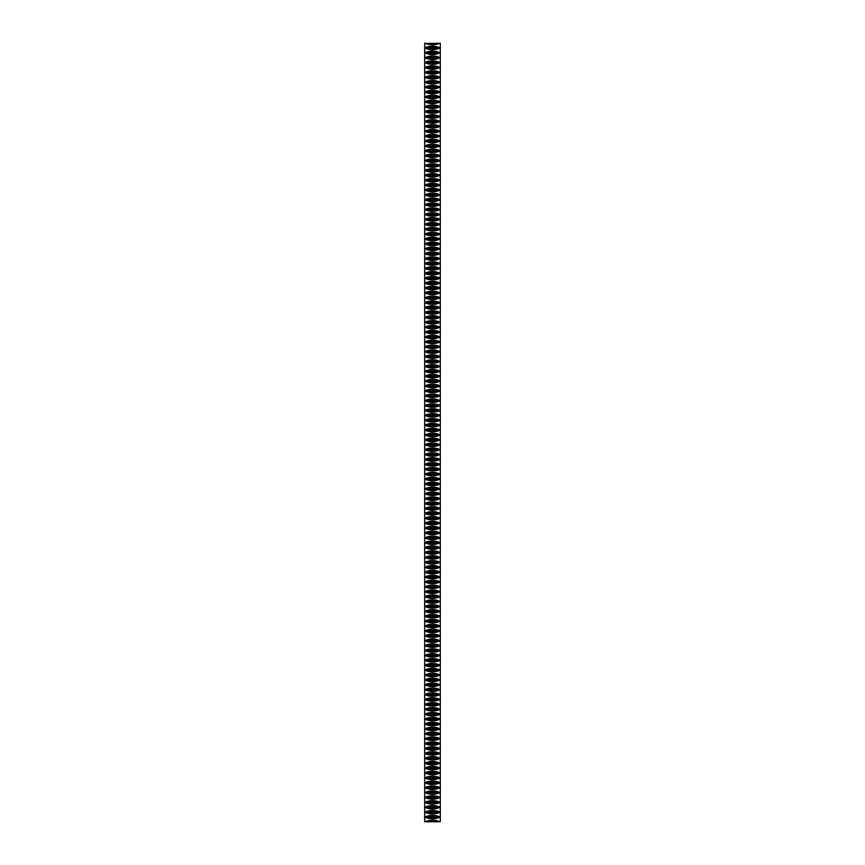 <?xml version="1.0" encoding="UTF-8"?>
<svg xmlns="http://www.w3.org/2000/svg" width="865" height="865" viewBox="0 0 865 865"><rect width="100%" height="100%" fill="white"/><g stroke="black" fill="none" stroke-linecap="round" stroke-linejoin="round"><path stroke-width="1.3" d="M439.009 43.25L439.009 43.542C434.673 45.185 430.327 45.185 425.991 43.542L440.296 43.25L440.296 821.75L439.009 821.458C434.673 819.815 430.327 819.815 425.991 821.458L439.009 821.458M425.991 43.25L424.704 43.25L424.704 821.75L425.991 821.458M439.009 816.56L439.009 817.587C434.673 819.22 430.327 819.22 425.991 817.587L425.991 816.56C430.327 814.916 434.673 814.916 439.009 816.56L425.991 816.56M439.009 811.662L439.009 812.689C434.673 814.322 430.327 814.322 425.991 812.689L425.991 811.662C430.327 810.018 434.673 810.018 439.009 811.662L425.991 811.662M439.009 806.764L439.009 807.791C434.673 809.424 430.327 809.424 425.991 807.791L425.991 806.764C430.327 805.12 434.673 805.12 439.009 806.764L425.991 806.764M439.009 801.855L439.009 802.893C434.673 804.526 430.327 804.526 425.991 802.893L425.991 801.855C430.327 800.222 434.673 800.222 439.009 801.855L425.991 801.855M439.009 796.957L439.009 797.995C434.673 799.628 430.327 799.628 425.991 797.995L425.991 796.957C430.327 795.324 434.673 795.324 439.009 796.957L425.991 796.957M439.009 792.059L439.009 793.097C434.673 794.73 430.327 794.73 425.991 793.097L425.991 792.059C430.327 790.426 434.673 790.426 439.009 792.059L425.991 792.059M439.009 787.161L439.009 788.188C434.673 789.832 430.327 789.832 425.991 788.188L425.991 787.161C430.327 785.528 434.673 785.528 439.009 787.161L425.991 787.161M439.009 782.263L439.009 783.29C434.673 784.933 430.327 784.933 425.991 783.29L425.991 782.263C430.327 780.63 434.673 780.63 439.009 782.263L425.991 782.263M439.009 777.365L439.009 778.392C434.673 780.035 430.327 780.035 425.991 778.392L425.991 777.365C430.327 775.721 434.673 775.721 439.009 777.365L425.991 777.365M439.009 772.467L439.009 773.494C434.673 775.137 430.327 775.137 425.991 773.494L425.991 772.467C430.327 770.823 434.673 770.823 439.009 772.467L425.991 772.467M439.009 767.569L439.009 768.596C434.673 770.239 430.327 770.239 425.991 768.596L425.991 767.569C430.327 765.925 434.673 765.925 439.009 767.569L425.991 767.569M439.009 762.671L439.009 763.698C434.673 765.341 430.327 765.341 425.991 763.698L425.991 762.671C430.327 761.027 434.673 761.027 439.009 762.671L425.991 762.671M439.009 757.772L439.009 758.8C434.673 760.432 430.327 760.432 425.991 758.8L425.991 757.772C430.327 756.129 434.673 756.129 439.009 757.772L425.991 757.772M439.009 752.874L439.009 753.902C434.673 755.534 430.327 755.534 425.991 753.902L425.991 752.874C430.327 751.231 434.673 751.231 439.009 752.874L425.991 752.874M439.009 747.966L439.009 749.004C434.673 750.636 430.327 750.636 425.991 749.004L425.991 747.966C430.327 746.333 434.673 746.333 439.009 747.966L425.991 747.966M439.009 743.067L439.009 744.105C434.673 745.738 430.327 745.738 425.991 744.105L425.991 743.067C430.327 741.435 434.673 741.435 439.009 743.067L425.991 743.067M439.009 738.169L439.009 739.207C434.673 740.84 430.327 740.84 425.991 739.207L425.991 738.169C430.327 736.537 434.673 736.537 439.009 738.169L425.991 738.169M439.009 733.271L439.009 734.309C434.673 735.942 430.327 735.942 425.991 734.309L425.991 733.271C430.327 731.639 434.673 731.639 439.009 733.271L425.991 733.271M439.009 728.373L439.009 729.4C434.673 731.044 430.327 731.044 425.991 729.4L425.991 728.373C430.327 726.741 434.673 726.741 439.009 728.373L425.991 728.373M439.009 723.475L439.009 724.502C434.673 726.146 430.327 726.146 425.991 724.502L425.991 723.475C430.327 721.843 434.673 721.843 439.009 723.475L425.991 723.475M439.009 718.577L439.009 719.604C434.673 721.248 430.327 721.248 425.991 719.604L425.991 718.577C430.327 716.934 434.673 716.934 439.009 718.577L425.991 718.577M439.009 713.679L439.009 714.706C434.673 716.35 430.327 716.35 425.991 714.706L425.991 713.679C430.327 712.036 434.673 712.036 439.009 713.679L425.991 713.679M439.009 708.781L439.009 709.808C434.673 711.452 430.327 711.452 425.991 709.808L425.991 708.781C430.327 707.138 434.673 707.138 439.009 708.781L425.991 708.781M439.009 703.883L439.009 704.91C434.673 706.543 430.327 706.543 425.991 704.91L425.991 703.883C430.327 702.239 434.673 702.239 439.009 703.883L425.991 703.883M439.009 698.985L439.009 700.012C434.673 701.645 430.327 701.645 425.991 700.012L425.991 698.985C430.327 697.341 434.673 697.341 439.009 698.985L425.991 698.985M439.009 694.087L439.009 695.114C434.673 696.747 430.327 696.747 425.991 695.114L425.991 694.087C430.327 692.443 434.673 692.443 439.009 694.087L425.991 694.087M439.009 689.178L439.009 690.216C434.673 691.849 430.327 691.849 425.991 690.216L425.991 689.178C430.327 687.545 434.673 687.545 439.009 689.178L425.991 689.178M439.009 684.28L439.009 685.318C434.673 686.951 430.327 686.951 425.991 685.318L425.991 684.28C430.327 682.647 434.673 682.647 439.009 684.28L425.991 684.28M439.009 679.382L439.009 680.42C434.673 682.053 430.327 682.053 425.991 680.42L425.991 679.382C430.327 677.749 434.673 677.749 439.009 679.382L425.991 679.382M439.009 674.484L439.009 675.511C434.673 677.154 430.327 677.154 425.991 675.511L425.991 674.484C430.327 672.851 434.673 672.851 439.009 674.484L425.991 674.484M439.009 669.586L439.009 670.613C434.673 672.256 430.327 672.256 425.991 670.613L425.991 669.586C430.327 667.953 434.673 667.953 439.009 669.586L425.991 669.586M439.009 664.688L439.009 665.715C434.673 667.358 430.327 667.358 425.991 665.715L425.991 664.688C430.327 663.044 434.673 663.044 439.009 664.688L425.991 664.688M439.009 659.79L439.009 660.817C434.673 662.46 430.327 662.46 425.991 660.817L425.991 659.79C430.327 658.146 434.673 658.146 439.009 659.79L425.991 659.79M439.009 654.891L439.009 655.919C434.673 657.562 430.327 657.562 425.991 655.919L425.991 654.891C430.327 653.248 434.673 653.248 439.009 654.891L425.991 654.891M439.009 649.993L439.009 651.021C434.673 652.664 430.327 652.664 425.991 651.021L425.991 649.993C430.327 648.35 434.673 648.35 439.009 649.993L425.991 649.993M439.009 645.095L439.009 646.123C434.673 647.755 430.327 647.755 425.991 646.123L425.991 645.095C430.327 643.452 434.673 643.452 439.009 645.095L425.991 645.095M439.009 640.197L439.009 641.225C434.673 642.857 430.327 642.857 425.991 641.225L425.991 640.197C430.327 638.554 434.673 638.554 439.009 640.197L425.991 640.197M439.009 635.288L439.009 636.326C434.673 637.959 430.327 637.959 425.991 636.326L425.991 635.288C430.327 633.656 434.673 633.656 439.009 635.288L425.991 635.288M439.009 630.39L439.009 631.428C434.673 633.061 430.327 633.061 425.991 631.428L425.991 630.39C430.327 628.758 434.673 628.758 439.009 630.39L425.991 630.39M439.009 625.492L439.009 626.53C434.673 628.163 430.327 628.163 425.991 626.53L425.991 625.492C430.327 623.86 434.673 623.86 439.009 625.492L425.991 625.492M439.009 620.594L439.009 621.632C434.673 623.265 430.327 623.265 425.991 621.632L425.991 620.594C430.327 618.962 434.673 618.962 439.009 620.594L425.991 620.594M439.009 615.696L439.009 616.723C434.673 618.367 430.327 618.367 425.991 616.723L425.991 615.696C430.327 614.063 434.673 614.063 439.009 615.696L425.991 615.696M439.009 610.798L439.009 611.825C434.673 613.469 430.327 613.469 425.991 611.825L425.991 610.798C430.327 609.165 434.673 609.165 439.009 610.798L425.991 610.798M439.009 605.9L439.009 606.927C434.673 608.571 430.327 608.571 425.991 606.927L425.991 605.9C430.327 604.257 434.673 604.257 439.009 605.9L425.991 605.9M439.009 601.002L439.009 602.029C434.673 603.673 430.327 603.673 425.991 602.029L425.991 601.002C430.327 599.359 434.673 599.359 439.009 601.002L425.991 601.002M439.009 596.104L439.009 597.131C434.673 598.775 430.327 598.775 425.991 597.131L425.991 596.104C430.327 594.46 434.673 594.46 439.009 596.104L425.991 596.104M439.009 591.206L439.009 592.233C434.673 593.866 430.327 593.866 425.991 592.233L425.991 591.206C430.327 589.562 434.673 589.562 439.009 591.206L425.991 591.206M439.009 586.308L439.009 587.335C434.673 588.968 430.327 588.968 425.991 587.335L425.991 586.308C430.327 584.664 434.673 584.664 439.009 586.308L425.991 586.308M439.009 581.399L439.009 582.437C434.673 584.07 430.327 584.07 425.991 582.437L425.991 581.399C430.327 579.766 434.673 579.766 439.009 581.399L425.991 581.399M439.009 576.501L439.009 577.539C434.673 579.172 430.327 579.172 425.991 577.539L425.991 576.501C430.327 574.868 434.673 574.868 439.009 576.501L425.991 576.501M439.009 571.603L439.009 572.641C434.673 574.274 430.327 574.274 425.991 572.641L425.991 571.603C430.327 569.97 434.673 569.97 439.009 571.603L425.991 571.603M439.009 566.705L439.009 567.743C434.673 569.375 430.327 569.375 425.991 567.743L425.991 566.705C430.327 565.072 434.673 565.072 439.009 566.705L425.991 566.705M439.009 561.807L439.009 562.834C434.673 564.477 430.327 564.477 425.991 562.834L425.991 561.807C430.327 560.174 434.673 560.174 439.009 561.807L425.991 561.807M439.009 556.909L439.009 557.936C434.673 559.579 430.327 559.579 425.991 557.936L425.991 556.909C430.327 555.276 434.673 555.276 439.009 556.909L425.991 556.909M439.009 552.011L439.009 553.038C434.673 554.681 430.327 554.681 425.991 553.038L425.991 552.011C430.327 550.367 434.673 550.367 439.009 552.011L425.991 552.011M439.009 547.113L439.009 548.14C434.673 549.783 430.327 549.783 425.991 548.14L425.991 547.113C430.327 545.469 434.673 545.469 439.009 547.113L425.991 547.113M439.009 542.214L439.009 543.242C434.673 544.885 430.327 544.885 425.991 543.242L425.991 542.214C430.327 540.571 434.673 540.571 439.009 542.214L425.991 542.214M439.009 537.316L439.009 538.344C434.673 539.987 430.327 539.987 425.991 538.344L425.991 537.316C430.327 535.673 434.673 535.673 439.009 537.316L425.991 537.316M439.009 532.418L439.009 533.446C434.673 535.078 430.327 535.078 425.991 533.446L425.991 532.418C430.327 530.775 434.673 530.775 439.009 532.418L425.991 532.418M439.009 527.52L439.009 528.547C434.673 530.18 430.327 530.18 425.991 528.547L425.991 527.52C430.327 525.877 434.673 525.877 439.009 527.52L425.991 527.52M439.009 522.611L439.009 523.649C434.673 525.282 430.327 525.282 425.991 523.649L425.991 522.611C430.327 520.979 434.673 520.979 439.009 522.611L425.991 522.611M439.009 517.713L439.009 518.751C434.673 520.384 430.327 520.384 425.991 518.751L425.991 517.713C430.327 516.081 434.673 516.081 439.009 517.713L425.991 517.713M439.009 512.815L439.009 513.853C434.673 515.486 430.327 515.486 425.991 513.853L425.991 512.815C430.327 511.183 434.673 511.183 439.009 512.815L425.991 512.815M439.009 507.917L439.009 508.955C434.673 510.588 430.327 510.588 425.991 508.955L425.991 507.917C430.327 506.285 434.673 506.285 439.009 507.917L425.991 507.917M439.009 503.019L439.009 504.046C434.673 505.69 430.327 505.69 425.991 504.046L425.991 503.019C430.327 501.386 434.673 501.386 439.009 503.019L425.991 503.019M439.009 498.121L439.009 499.148C434.673 500.792 430.327 500.792 425.991 499.148L425.991 498.121C430.327 496.488 434.673 496.488 439.009 498.121L425.991 498.121M439.009 493.223L439.009 494.25C434.673 495.894 430.327 495.894 425.991 494.25L425.991 493.223C430.327 491.579 434.673 491.579 439.009 493.223L425.991 493.223M439.009 488.325L439.009 489.352C434.673 490.996 430.327 490.996 425.991 489.352L425.991 488.325C430.327 486.681 434.673 486.681 439.009 488.325L425.991 488.325M439.009 483.427L439.009 484.454C434.673 486.098 430.327 486.098 425.991 484.454L425.991 483.427C430.327 481.783 434.673 481.783 439.009 483.427L425.991 483.427M439.009 478.529L439.009 479.556C434.673 481.189 430.327 481.189 425.991 479.556L425.991 478.529C430.327 476.885 434.673 476.885 439.009 478.529L425.991 478.529M439.009 473.631L439.009 474.658C434.673 476.291 430.327 476.291 425.991 474.658L425.991 473.631C430.327 471.987 434.673 471.987 439.009 473.631L425.991 473.631M439.009 468.722L439.009 469.76C434.673 471.393 430.327 471.393 425.991 469.76L425.991 468.722C430.327 467.089 434.673 467.089 439.009 468.722L425.991 468.722M439.009 463.824L439.009 464.862C434.673 466.495 430.327 466.495 425.991 464.862L425.991 463.824C430.327 462.191 434.673 462.191 439.009 463.824L425.991 463.824M439.009 458.926L439.009 459.964C434.673 461.596 430.327 461.596 425.991 459.964L425.991 458.926C430.327 457.293 434.673 457.293 439.009 458.926L425.991 458.926M439.009 454.028L439.009 455.066C434.673 456.698 430.327 456.698 425.991 455.066L425.991 454.028C430.327 452.395 434.673 452.395 439.009 454.028L425.991 454.028M439.009 449.13L439.009 450.157C434.673 451.8 430.327 451.8 425.991 450.157L425.991 449.13C430.327 447.497 434.673 447.497 439.009 449.13L425.991 449.13M439.009 444.232L439.009 445.259C434.673 446.902 430.327 446.902 425.991 445.259L425.991 444.232C430.327 442.599 434.673 442.599 439.009 444.232L425.991 444.232M439.009 439.334L439.009 440.361C434.673 442.004 430.327 442.004 425.991 440.361L425.991 439.334C430.327 437.69 434.673 437.69 439.009 439.334L425.991 439.334M439.009 434.435L439.009 435.463C434.673 437.106 430.327 437.106 425.991 435.463L425.991 434.435C430.327 432.792 434.673 432.792 439.009 434.435L425.991 434.435M439.009 429.537L439.009 430.565C434.673 432.208 430.327 432.208 425.991 430.565L425.991 429.537C430.327 427.894 434.673 427.894 439.009 429.537L425.991 429.537M439.009 424.639L439.009 425.667C434.673 427.31 430.327 427.31 425.991 425.667L425.991 424.639C430.327 422.996 434.673 422.996 439.009 424.639L425.991 424.639M439.009 419.741L439.009 420.768C434.673 422.401 430.327 422.401 425.991 420.768L425.991 419.741C430.327 418.098 434.673 418.098 439.009 419.741L425.991 419.741M439.009 414.843L439.009 415.87C434.673 417.503 430.327 417.503 425.991 415.87L425.991 414.843C430.327 413.2 434.673 413.2 439.009 414.843L425.991 414.843M439.009 409.934L439.009 410.972C434.673 412.605 430.327 412.605 425.991 410.972L425.991 409.934C430.327 408.302 434.673 408.302 439.009 409.934L425.991 409.934M439.009 405.036L439.009 406.074C434.673 407.707 430.327 407.707 425.991 406.074L425.991 405.036C430.327 403.404 434.673 403.404 439.009 405.036L425.991 405.036M439.009 400.138L439.009 401.176C434.673 402.809 430.327 402.809 425.991 401.176L425.991 400.138C430.327 398.506 434.673 398.506 439.009 400.138L425.991 400.138M439.009 395.24L439.009 396.278C434.673 397.911 430.327 397.911 425.991 396.278L425.991 395.24C430.327 393.607 434.673 393.607 439.009 395.24L425.991 395.24M439.009 390.342L439.009 391.369C434.673 393.013 430.327 393.013 425.991 391.369L425.991 390.342C430.327 388.709 434.673 388.709 439.009 390.342L425.991 390.342M439.009 385.444L439.009 386.471C434.673 388.115 430.327 388.115 425.991 386.471L425.991 385.444C430.327 383.811 434.673 383.811 439.009 385.444L425.991 385.444M439.009 380.546L439.009 381.573C434.673 383.217 430.327 383.217 425.991 381.573L425.991 380.546C430.327 378.902 434.673 378.902 439.009 380.546L425.991 380.546M439.009 375.648L439.009 376.675C434.673 378.319 430.327 378.319 425.991 376.675L425.991 375.648C430.327 374.004 434.673 374.004 439.009 375.648L425.991 375.648M439.009 370.75L439.009 371.777C434.673 373.421 430.327 373.421 425.991 371.777L425.991 370.75C430.327 369.106 434.673 369.106 439.009 370.75L425.991 370.75M439.009 365.852L439.009 366.879C434.673 368.512 430.327 368.512 425.991 366.879L425.991 365.852C430.327 364.208 434.673 364.208 439.009 365.852L425.991 365.852M439.009 360.954L439.009 361.981C434.673 363.614 430.327 363.614 425.991 361.981L425.991 360.954C430.327 359.31 434.673 359.31 439.009 360.954L425.991 360.954M439.009 356.045L439.009 357.083C434.673 358.716 430.327 358.716 425.991 357.083L425.991 356.045C430.327 354.412 434.673 354.412 439.009 356.045L425.991 356.045M439.009 351.147L439.009 352.185C434.673 353.817 430.327 353.817 425.991 352.185L425.991 351.147C430.327 349.514 434.673 349.514 439.009 351.147L425.991 351.147M439.009 346.249L439.009 347.287C434.673 348.919 430.327 348.919 425.991 347.287L425.991 346.249C430.327 344.616 434.673 344.616 439.009 346.249L425.991 346.249M439.009 341.351L439.009 342.389C434.673 344.021 430.327 344.021 425.991 342.389L425.991 341.351C430.327 339.718 434.673 339.718 439.009 341.351L425.991 341.351M439.009 336.453L439.009 337.48C434.673 339.123 430.327 339.123 425.991 337.48L425.991 336.453C430.327 334.82 434.673 334.82 439.009 336.453L425.991 336.453M439.009 331.555L439.009 332.582C434.673 334.225 430.327 334.225 425.991 332.582L425.991 331.555C430.327 329.922 434.673 329.922 439.009 331.555L425.991 331.555M439.009 326.656L439.009 327.684C434.673 329.327 430.327 329.327 425.991 327.684L425.991 326.656C430.327 325.013 434.673 325.013 439.009 326.656L425.991 326.656M439.009 321.758L439.009 322.786C434.673 324.429 430.327 324.429 425.991 322.786L425.991 321.758C430.327 320.115 434.673 320.115 439.009 321.758L425.991 321.758M439.009 316.86L439.009 317.887C434.673 319.531 430.327 319.531 425.991 317.887L425.991 316.86C430.327 315.217 434.673 315.217 439.009 316.86L425.991 316.86M439.009 311.962L439.009 312.989C434.673 314.633 430.327 314.633 425.991 312.989L425.991 311.962C430.327 310.319 434.673 310.319 439.009 311.962L425.991 311.962M439.009 307.064L439.009 308.091C434.673 309.724 430.327 309.724 425.991 308.091L425.991 307.064C430.327 305.421 434.673 305.421 439.009 307.064L425.991 307.064M439.009 302.166L439.009 303.193C434.673 304.826 430.327 304.826 425.991 303.193L425.991 302.166C430.327 300.523 434.673 300.523 439.009 302.166L425.991 302.166M439.009 297.257L439.009 298.295C434.673 299.928 430.327 299.928 425.991 298.295L425.991 297.257C430.327 295.625 434.673 295.625 439.009 297.257L425.991 297.257M439.009 292.359L439.009 293.397C434.673 295.03 430.327 295.03 425.991 293.397L425.991 292.359C430.327 290.726 434.673 290.726 439.009 292.359L425.991 292.359M439.009 287.461L439.009 288.499C434.673 290.132 430.327 290.132 425.991 288.499L425.991 287.461C430.327 285.828 434.673 285.828 439.009 287.461L425.991 287.461M439.009 282.563L439.009 283.601C434.673 285.234 430.327 285.234 425.991 283.601L425.991 282.563C430.327 280.93 434.673 280.93 439.009 282.563L425.991 282.563M439.009 277.665L439.009 278.692C434.673 280.336 430.327 280.336 425.991 278.692L425.991 277.665C430.327 276.032 434.673 276.032 439.009 277.665L425.991 277.665M439.009 272.767L439.009 273.794C434.673 275.438 430.327 275.438 425.991 273.794L425.991 272.767C430.327 271.134 434.673 271.134 439.009 272.767L425.991 272.767M439.009 267.869L439.009 268.896C434.673 270.54 430.327 270.54 425.991 268.896L425.991 267.869C430.327 266.225 434.673 266.225 439.009 267.869L425.991 267.869M439.009 262.971L439.009 263.998C434.673 265.642 430.327 265.642 425.991 263.998L425.991 262.971C430.327 261.327 434.673 261.327 439.009 262.971L425.991 262.971M439.009 258.073L439.009 259.1C434.673 260.743 430.327 260.743 425.991 259.1L425.991 258.073C430.327 256.429 434.673 256.429 439.009 258.073L425.991 258.073M439.009 253.175L439.009 254.202C434.673 255.835 430.327 255.835 425.991 254.202L425.991 253.175C430.327 251.531 434.673 251.531 439.009 253.175L425.991 253.175M439.009 248.277L439.009 249.304C434.673 250.937 430.327 250.937 425.991 249.304L425.991 248.277C430.327 246.633 434.673 246.633 439.009 248.277L425.991 248.277M439.009 243.368L439.009 244.406C434.673 246.038 430.327 246.038 425.991 244.406L425.991 243.368C430.327 241.735 434.673 241.735 439.009 243.368L425.991 243.368M439.009 238.47L439.009 239.508C434.673 241.14 430.327 241.14 425.991 239.508L425.991 238.47C430.327 236.837 434.673 236.837 439.009 238.47L425.991 238.47M439.009 233.572L439.009 234.61C434.673 236.242 430.327 236.242 425.991 234.61L425.991 233.572C430.327 231.939 434.673 231.939 439.009 233.572L425.991 233.572M439.009 228.674L439.009 229.712C434.673 231.344 430.327 231.344 425.991 229.712L425.991 228.674C430.327 227.041 434.673 227.041 439.009 228.674L425.991 228.674M439.009 223.776L439.009 224.803C434.673 226.446 430.327 226.446 425.991 224.803L425.991 223.776C430.327 222.143 434.673 222.143 439.009 223.776L425.991 223.776M439.009 218.877L439.009 219.905C434.673 221.548 430.327 221.548 425.991 219.905L425.991 218.877C430.327 217.245 434.673 217.245 439.009 218.877L425.991 218.877M439.009 213.979L439.009 215.007C434.673 216.65 430.327 216.65 425.991 215.007L425.991 213.979C430.327 212.336 434.673 212.336 439.009 213.979L425.991 213.979M439.009 209.081L439.009 210.108C434.673 211.752 430.327 211.752 425.991 210.108L425.991 209.081C430.327 207.438 434.673 207.438 439.009 209.081L425.991 209.081M439.009 204.183L439.009 205.21C434.673 206.854 430.327 206.854 425.991 205.21L425.991 204.183C430.327 202.54 434.673 202.54 439.009 204.183L425.991 204.183M439.009 199.285L439.009 200.312C434.673 201.956 430.327 201.956 425.991 200.312L425.991 199.285C430.327 197.642 434.673 197.642 439.009 199.285L425.991 199.285M439.009 194.387L439.009 195.414C434.673 197.047 430.327 197.047 425.991 195.414L425.991 194.387C430.327 192.744 434.673 192.744 439.009 194.387L425.991 194.387M439.009 189.489L439.009 190.516C434.673 192.149 430.327 192.149 425.991 190.516L425.991 189.489C430.327 187.846 434.673 187.846 439.009 189.489L425.991 189.489M439.009 184.58L439.009 185.618C434.673 187.251 430.327 187.251 425.991 185.618L425.991 184.58C430.327 182.947 434.673 182.947 439.009 184.58L425.991 184.58M439.009 179.682L439.009 180.72C434.673 182.353 430.327 182.353 425.991 180.72L425.991 179.682C430.327 178.049 434.673 178.049 439.009 179.682L425.991 179.682M439.009 174.784L439.009 175.822C434.673 177.455 430.327 177.455 425.991 175.822L425.991 174.784C430.327 173.151 434.673 173.151 439.009 174.784L425.991 174.784M439.009 169.886L439.009 170.913C434.673 172.557 430.327 172.557 425.991 170.913L425.991 169.886C430.327 168.253 434.673 168.253 439.009 169.886L425.991 169.886M439.009 164.988L439.009 166.015C434.673 167.659 430.327 167.659 425.991 166.015L425.991 164.988C430.327 163.355 434.673 163.355 439.009 164.988L425.991 164.988M439.009 160.09L439.009 161.117C434.673 162.761 430.327 162.761 425.991 161.117L425.991 160.09C430.327 158.457 434.673 158.457 439.009 160.09L425.991 160.09M439.009 155.192L439.009 156.219C434.673 157.863 430.327 157.863 425.991 156.219L425.991 155.192C430.327 153.548 434.673 153.548 439.009 155.192L425.991 155.192M439.009 150.294L439.009 151.321C434.673 152.964 430.327 152.964 425.991 151.321L425.991 150.294C430.327 148.65 434.673 148.65 439.009 150.294L425.991 150.294M439.009 145.396L439.009 146.423C434.673 148.066 430.327 148.066 425.991 146.423L425.991 145.396C430.327 143.752 434.673 143.752 439.009 145.396L425.991 145.396M439.009 140.498L439.009 141.525C434.673 143.157 430.327 143.157 425.991 141.525L425.991 140.498C430.327 138.854 434.673 138.854 439.009 140.498L425.991 140.498M439.009 135.6L439.009 136.627C434.673 138.259 430.327 138.259 425.991 136.627L425.991 135.6C430.327 133.956 434.673 133.956 439.009 135.6L425.991 135.6M439.009 130.691L439.009 131.729C434.673 133.361 430.327 133.361 425.991 131.729L425.991 130.691C430.327 129.058 434.673 129.058 439.009 130.691L425.991 130.691M439.009 125.793L439.009 126.831C434.673 128.463 430.327 128.463 425.991 126.831L425.991 125.793C430.327 124.16 434.673 124.16 439.009 125.793L425.991 125.793M439.009 120.895L439.009 121.933C434.673 123.565 430.327 123.565 425.991 121.933L425.991 120.895C430.327 119.262 434.673 119.262 439.009 120.895L425.991 120.895M439.009 115.997L439.009 117.034C434.673 118.667 430.327 118.667 425.991 117.034L425.991 115.997C430.327 114.364 434.673 114.364 439.009 115.997L425.991 115.997M439.009 111.098L439.009 112.126C434.673 113.769 430.327 113.769 425.991 112.126L425.991 111.098C430.327 109.466 434.673 109.466 439.009 111.098L425.991 111.098M439.009 106.2L439.009 107.228C434.673 108.871 430.327 108.871 425.991 107.228L425.991 106.2C430.327 104.568 434.673 104.568 439.009 106.2L425.991 106.2M439.009 101.302L439.009 102.33C434.673 103.973 430.327 103.973 425.991 102.33L425.991 101.302C430.327 99.659 434.673 99.659 439.009 101.302L425.991 101.302M439.009 96.404L439.009 97.431C434.673 99.075 430.327 99.075 425.991 97.431L425.991 96.404C430.327 94.761 434.673 94.761 439.009 96.404L425.991 96.404M439.009 91.506L439.009 92.533C434.673 94.177 430.327 94.177 425.991 92.533L425.991 91.506C430.327 89.863 434.673 89.863 439.009 91.506L425.991 91.506M439.009 86.608L439.009 87.635C434.673 89.279 430.327 89.279 425.991 87.635L425.991 86.608C430.327 84.965 434.673 84.965 439.009 86.608L425.991 86.608M439.009 81.71L439.009 82.737C434.673 84.37 430.327 84.37 425.991 82.737L425.991 81.71C430.327 80.067 434.673 80.067 439.009 81.71L425.991 81.71M439.009 76.812L439.009 77.839C434.673 79.472 430.327 79.472 425.991 77.839L425.991 76.812C430.327 75.168 434.673 75.168 439.009 76.812L425.991 76.812M439.009 71.903L439.009 72.941C434.673 74.574 430.327 74.574 425.991 72.941L425.991 71.903C430.327 70.27 434.673 70.27 439.009 71.903L425.991 71.903M439.009 67.005L439.009 68.043C434.673 69.676 430.327 69.676 425.991 68.043L425.991 67.005C430.327 65.372 434.673 65.372 439.009 67.005L425.991 67.005M439.009 62.107L439.009 63.145C434.673 64.778 430.327 64.778 425.991 63.145L425.991 62.107C430.327 60.474 434.673 60.474 439.009 62.107L425.991 62.107M439.009 57.209L439.009 58.236C434.673 59.88 430.327 59.88 425.991 58.236L425.991 57.209C430.327 55.576 434.673 55.576 439.009 57.209L425.991 57.209M439.009 52.311L439.009 53.338C434.673 54.982 430.327 54.982 425.991 53.338L425.991 52.311C430.327 50.678 434.673 50.678 439.009 52.311L425.991 52.311M439.009 47.413L439.009 48.44C434.673 50.084 430.327 50.084 425.991 48.44L425.991 47.413C430.327 45.78 434.673 45.78 439.009 47.413L425.991 47.413M425.991 821.75L439.009 821.75M425.991 43.542L439.009 43.542M425.991 817.587L439.009 817.587M425.991 812.689L439.009 812.689M425.991 807.791L439.009 807.791M425.991 802.893L439.009 802.893M425.991 797.995L439.009 797.995M425.991 793.097L439.009 793.097M425.991 788.188L439.009 788.188M425.991 783.29L439.009 783.29M425.991 778.392L439.009 778.392M425.991 773.494L439.009 773.494M425.991 768.596L439.009 768.596M425.991 763.698L439.009 763.698M425.991 758.8L439.009 758.8M425.991 753.902L439.009 753.902M425.991 749.004L439.009 749.004M425.991 744.105L439.009 744.105M425.991 739.207L439.009 739.207M425.991 734.309L439.009 734.309M425.991 729.4L439.009 729.4M425.991 724.502L439.009 724.502M425.991 719.604L439.009 719.604M425.991 714.706L439.009 714.706M425.991 709.808L439.009 709.808M425.991 704.91L439.009 704.91M425.991 700.012L439.009 700.012M425.991 695.114L439.009 695.114M425.991 690.216L439.009 690.216M425.991 685.318L439.009 685.318M425.991 680.42L439.009 680.42M425.991 675.511L439.009 675.511M425.991 670.613L439.009 670.613M425.991 665.715L439.009 665.715M425.991 660.817L439.009 660.817M425.991 655.919L439.009 655.919M425.991 651.021L439.009 651.021M425.991 646.123L439.009 646.123M425.991 641.225L439.009 641.225M425.991 636.326L439.009 636.326M425.991 631.428L439.009 631.428M425.991 626.53L439.009 626.53M425.991 621.632L439.009 621.632M425.991 616.723L439.009 616.723M425.991 611.825L439.009 611.825M425.991 606.927L439.009 606.927M425.991 602.029L439.009 602.029M425.991 597.131L439.009 597.131M425.991 592.233L439.009 592.233M425.991 587.335L439.009 587.335M425.991 582.437L439.009 582.437M425.991 577.539L439.009 577.539M425.991 572.641L439.009 572.641M425.991 567.743L439.009 567.743M425.991 562.834L439.009 562.834M425.991 557.936L439.009 557.936M425.991 553.038L439.009 553.038M425.991 548.14L439.009 548.14M425.991 543.242L439.009 543.242M425.991 538.344L439.009 538.344M425.991 533.446L439.009 533.446M425.991 528.547L439.009 528.547M425.991 523.649L439.009 523.649M425.991 518.751L439.009 518.751M425.991 513.853L439.009 513.853M425.991 508.955L439.009 508.955M425.991 504.046L439.009 504.046M425.991 499.148L439.009 499.148M425.991 494.25L439.009 494.25M425.991 489.352L439.009 489.352M425.991 484.454L439.009 484.454M425.991 479.556L439.009 479.556M425.991 474.658L439.009 474.658M425.991 469.76L439.009 469.76M425.991 464.862L439.009 464.862M425.991 459.964L439.009 459.964M425.991 455.066L439.009 455.066M425.991 450.157L439.009 450.157M425.991 445.259L439.009 445.259M425.991 440.361L439.009 440.361M425.991 435.463L439.009 435.463M425.991 430.565L439.009 430.565M425.991 425.667L439.009 425.667M425.991 420.768L439.009 420.768M425.991 415.87L439.009 415.87M425.991 410.972L439.009 410.972M425.991 406.074L439.009 406.074M425.991 401.176L439.009 401.176M425.991 396.278L439.009 396.278M425.991 391.369L439.009 391.369M425.991 386.471L439.009 386.471M425.991 381.573L439.009 381.573M425.991 376.675L439.009 376.675M425.991 371.777L439.009 371.777M425.991 366.879L439.009 366.879M425.991 361.981L439.009 361.981M425.991 357.083L439.009 357.083M425.991 352.185L439.009 352.185M425.991 347.287L439.009 347.287M425.991 342.389L439.009 342.389M425.991 337.48L439.009 337.48M425.991 332.582L439.009 332.582M425.991 327.684L439.009 327.684M425.991 322.786L439.009 322.786M425.991 317.887L439.009 317.887M425.991 312.989L439.009 312.989M425.991 308.091L439.009 308.091M425.991 303.193L439.009 303.193M425.991 298.295L439.009 298.295M425.991 293.397L439.009 293.397M425.991 288.499L439.009 288.499M425.991 283.601L439.009 283.601M425.991 278.692L439.009 278.692M425.991 273.794L439.009 273.794M425.991 268.896L439.009 268.896M425.991 263.998L439.009 263.998M425.991 259.1L439.009 259.1M425.991 254.202L439.009 254.202M425.991 249.304L439.009 249.304M425.991 244.406L439.009 244.406M425.991 239.508L439.009 239.508M425.991 234.61L439.009 234.61M425.991 229.712L439.009 229.712M425.991 224.803L439.009 224.803M425.991 219.905L439.009 219.905M425.991 215.007L439.009 215.007M425.991 210.108L439.009 210.108M425.991 205.21L439.009 205.21M425.991 200.312L439.009 200.312M425.991 195.414L439.009 195.414M425.991 190.516L439.009 190.516M425.991 185.618L439.009 185.618M425.991 180.72L439.009 180.72M425.991 175.822L439.009 175.822M425.991 170.913L439.009 170.913M425.991 166.015L439.009 166.015M425.991 161.117L439.009 161.117M425.991 156.219L439.009 156.219M425.991 151.321L439.009 151.321M425.991 146.423L439.009 146.423M425.991 141.525L439.009 141.525M425.991 136.627L439.009 136.627M425.991 131.729L439.009 131.729M425.991 126.831L439.009 126.831M425.991 121.933L439.009 121.933M425.991 117.034L439.009 117.034M425.991 112.126L439.009 112.126M425.991 107.228L439.009 107.228M425.991 102.33L439.009 102.33M425.991 97.431L439.009 97.431M425.991 92.533L439.009 92.533M425.991 87.635L439.009 87.635M425.991 82.737L439.009 82.737M425.991 77.839L439.009 77.839M425.991 72.941L439.009 72.941M425.991 68.043L439.009 68.043M425.991 63.145L439.009 63.145M425.991 58.236L439.009 58.236M425.991 53.338L439.009 53.338M425.991 48.44L439.009 48.44"/></g></svg>
